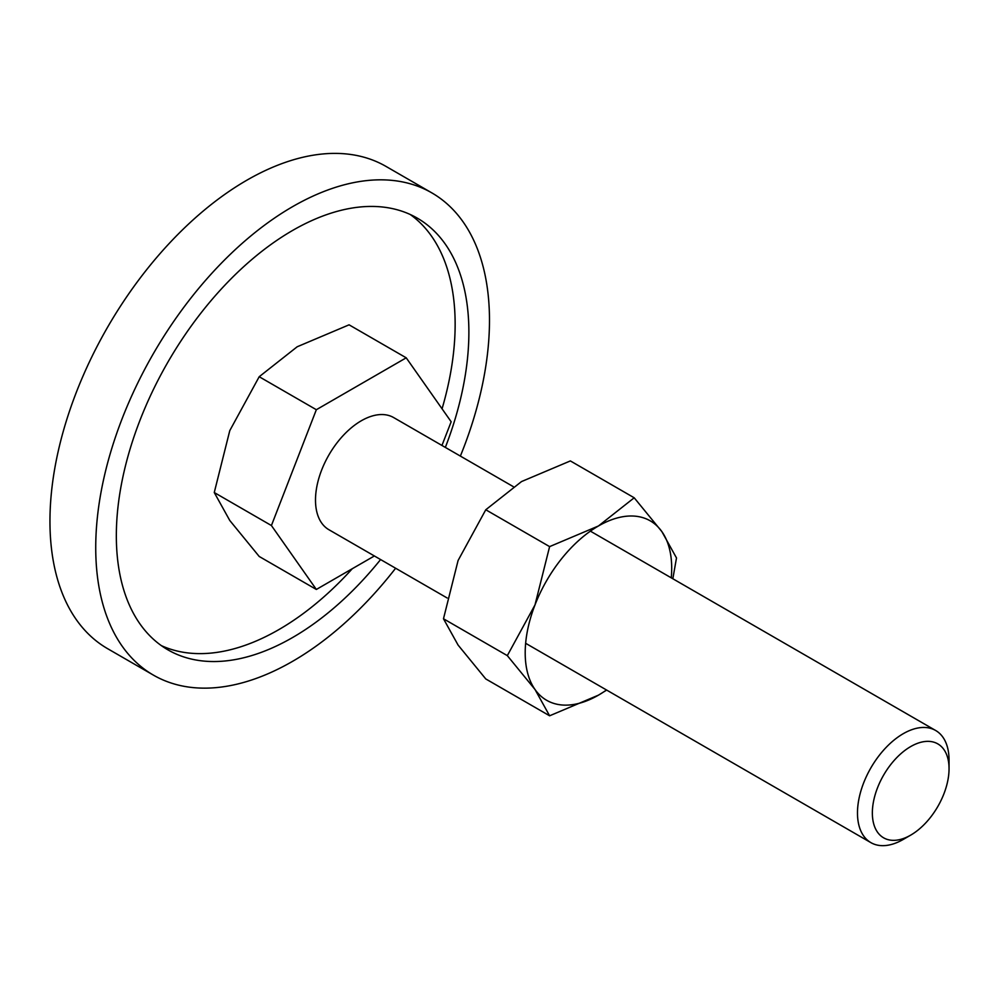 <?xml version="1.0" encoding="UTF-8"?>
<svg xmlns="http://www.w3.org/2000/svg" width="999" height="999" viewBox="0 0 999 999"><rect width="100%" height="100%" fill="white"/><g stroke="black" fill="none" stroke-linecap="round" stroke-linejoin="round"><path stroke-width="1.5" d="M153.396 675.112L107.617 648.676A278.421 160.752 -60 0 1 49.95 521.228A278.421 160.752 -60 0 1 171.478 241.034A278.421 160.752 -60 0 1 386.039 166.433L431.818 192.869A278.421 160.752 120 0 0 217.27 267.457A278.421 160.752 120 0 0 95.729 547.652A278.421 160.752 120 0 0 153.396 675.112A278.421 160.752 120 0 0 395.629 568.231M460.377 456.081A278.421 160.752 120 0 0 489.485 320.329A278.421 160.752 120 0 0 431.818 192.869M161.289 645.591A249.288 143.931 120 0 0 352.31 568.693M442.058 408.803A249.288 143.931 120 0 0 455.144 324.288A249.288 143.931 120 0 0 410.189 214.473M380.594 559.552A249.288 143.931 -60 0 1 167.969 649.874A249.288 143.931 -60 0 1 116.334 535.764A249.288 143.931 -60 0 1 225.15 284.89A249.288 143.931 -60 0 1 417.245 218.107A249.288 143.931 -60 0 1 468.881 332.217A249.288 143.931 -60 0 1 445.342 447.415M374.375 555.968L316.346 589.46L259.203 556.468L229.782 520.491L214.261 492.532L229.782 430.619L259.203 376.723L297.19 346.765L349.076 324.825L406.218 357.817L451.161 421.753L441.958 445.454M590.384 531.143L935.638 730.481A64.748 37.388 120 0 1 949.05 760.114L949.05 768.706A54.233 31.319 120 0 0 910.701 746.565A54.233 31.319 120 0 0 872.352 812.986A54.233 31.319 120 0 0 910.701 835.127A54.233 31.319 120 0 0 949.05 768.706M935.638 730.481A64.748 37.388 120 0 0 885.738 747.826A64.748 37.388 120 0 0 857.479 812.986A64.748 37.388 120 0 0 870.891 842.632A64.748 37.388 120 0 0 903.271 839.422L910.701 835.127M447.14 597.976L328.908 529.72A64.748 37.388 -60 0 1 315.497 500.074A64.748 37.388 -60 0 1 343.768 434.915A64.748 37.388 -60 0 1 393.656 417.57L513.311 486.65M316.346 589.46L271.416 525.536L214.261 492.532M271.416 525.536L316.346 409.715L259.203 376.723M316.346 409.715L406.218 357.817M672.839 578.746L676.498 557.954L661.887 531.643L634.203 497.789L598.451 525.973L549.612 546.615L535.002 604.894L507.317 655.631L535.002 689.485L549.612 715.796L598.451 695.154A103.596 59.815 120 0 0 606.505 689.984M671.266 577.834A103.596 59.815 120 0 0 671.703 568.269A103.596 59.815 120 0 0 661.887 531.643A103.596 59.815 120 0 0 598.451 525.973A103.596 59.815 120 0 0 535.002 604.894A103.596 59.815 120 0 0 525.199 652.859A103.596 59.815 120 0 0 535.002 689.485A103.596 59.815 120 0 0 598.451 695.154L606.668 690.084M549.612 715.796L485.776 678.945L458.091 645.079L443.481 618.768L458.091 560.489L485.776 509.765L521.528 481.568L570.367 460.926L634.203 497.789M485.776 509.765L549.612 546.615M443.481 618.768L507.317 655.631M525.636 643.294L870.891 842.632"/></g></svg>
